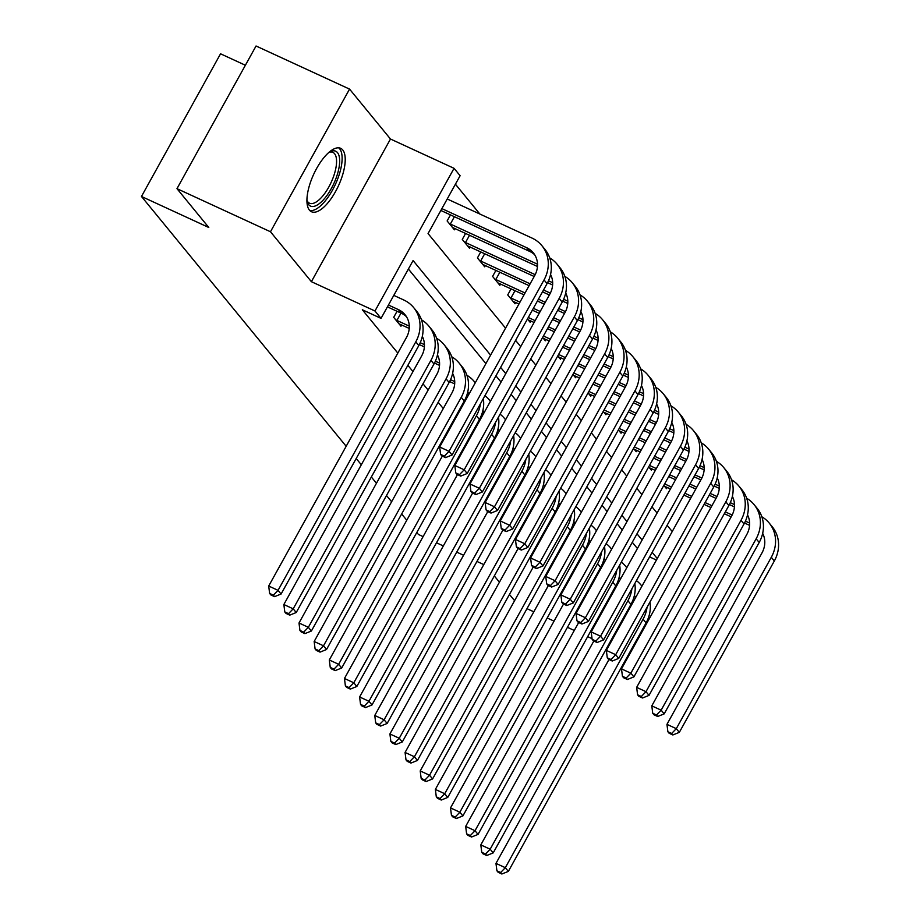 <?xml version="1.0" encoding="UTF-8"?>
<svg xmlns="http://www.w3.org/2000/svg" width="920" height="920" viewBox="0 0 920 920"><rect width="100%" height="100%" fill="white"/><g stroke="black" fill="none" stroke-linecap="round" stroke-linejoin="round"><path stroke-width="1.38" d="M342.746 149.948A34.902 13.662 114.7 0 0 340.688 148.327A34.902 13.662 114.7 0 0 315.1 171.361A34.902 13.662 114.7 0 0 309.407 210.105A34.902 13.662 114.7 0 0 311.466 211.726A34.902 13.662 114.7 0 0 337.053 188.692A34.902 13.662 114.7 0 0 342.746 149.948M245.387 65.251L220.547 53.797L141.462 196.466L346.161 446.269M141.462 196.466L208.794 227.493L176.973 188.657L256.048 46L349.554 89.102L270.48 231.759L311.385 281.681L374.969 310.994L454.054 168.326L460.115 175.72L428.053 233.565L505.563 328.152M311.385 281.681L390.471 139.023L349.554 89.102M390.471 139.023L454.054 168.326M479.872 214.038L455.411 184.195M526.976 608.66L533.818 611.811M547.216 617.987L554.047 621.138M567.444 627.313L574.275 630.464M587.673 636.64L592.043 638.653M607.901 645.966L608.615 646.288M176.973 188.657L270.48 231.759M450.478 214.9L447.131 220.949L454.399 229.816L455.112 228.539M465.635 233.381L462.277 239.43L469.545 248.308L470.258 247.031M480.78 251.873L477.434 257.922L484.702 266.8L485.415 265.523M495.937 270.365L492.579 276.414L499.859 285.292L500.56 284.004M511.083 288.857L507.736 294.906L515.004 303.784L515.717 302.496M527.459 318.987L530.161 322.276L530.863 320.988M542.616 337.467L545.307 340.768L546.02 339.48M557.761 355.959L560.464 359.248L561.165 357.972M572.918 374.452L575.609 377.74L576.322 376.464M588.064 392.943L590.766 396.232L591.468 394.956M603.221 411.435L605.912 414.724L606.625 413.436M618.366 429.928L621.069 433.216L621.77 431.928M633.523 448.419L636.214 451.709L636.928 450.421M648.669 466.9L651.371 470.2L652.073 468.912M663.826 485.392L666.517 488.681L667.23 487.404M490.601 355.143L413.091 260.555L381.029 318.389L362.33 309.764L397.82 353.084M407.859 365.32L412.976 371.565M423.004 383.812L428.122 390.057M438.161 402.304L443.279 408.549M453.307 420.796L453.847 421.44M468.464 439.288L468.993 439.933M483.609 457.78L484.15 458.424M498.766 476.261L499.296 476.916M513.912 494.753L514.452 495.409M529.069 513.245L529.598 513.9M544.214 531.737L544.755 532.392M559.371 550.229L559.9 550.884M574.517 568.721L575.058 569.365M589.674 587.213L590.203 587.857M604.819 605.693L605.36 606.349M637.41 548.515L632.293 542.271M622.265 530.023L617.147 523.779M607.108 511.531L601.99 505.287M591.962 493.039L586.845 486.795M576.805 474.547L571.688 468.303M561.66 456.067L556.542 449.811M546.503 437.575L541.385 431.33M531.357 419.083L526.24 412.838M516.2 400.591L511.083 394.346M501.055 382.099L495.937 375.854M485.898 363.607L408.399 269.019M397.049 311.293L393.691 317.342L400.971 326.209L401.683 324.933M423.096 536.613L418.428 534.462L416.806 532.473M406.766 520.237L401.649 513.992M391.621 501.745L386.503 495.5M376.464 483.253L371.346 477.008M361.318 464.761L356.201 458.516M578.404 607.545L578.933 608.189M593.549 626.037L594.09 626.681M608.706 644.518L609.235 645.173M581.164 602.565L581.877 602.887M601.393 611.892L602.106 612.214M621.621 621.219L622.334 621.54M623.656 617.55L624.369 617.872M381.029 318.389L374.969 310.994M483.782 564.592L476.951 561.441M463.553 555.266L456.722 552.115M443.325 545.939L436.494 542.788M514.591 600.679L509.461 594.435M499.433 582.188L494.316 575.943M515.591 340.388L520.708 346.633M530.748 358.88L535.865 365.125M545.893 377.372L551.011 383.617M561.05 395.864L566.168 402.109M576.196 414.356L581.313 420.601M591.353 432.848L596.47 439.093M606.498 451.329L611.616 457.585M621.655 469.821L626.773 476.065M636.801 488.313L641.918 494.557M651.958 506.805L657.075 513.049M667.103 525.297L672.221 531.541M657.259 558.532L652.142 552.287M642.114 540.04L636.996 533.795M626.957 521.548L621.839 515.303M611.811 503.056L606.694 496.811M596.654 484.575L591.537 478.319M581.509 466.084L576.391 459.839M566.352 447.591L561.234 441.347M551.207 429.099L546.089 422.855M536.049 410.607L530.932 404.363M520.904 392.115L515.786 385.871M505.747 373.623L500.629 367.379M649.589 556.887L656.431 560.038M387.423 306.854L401.465 313.317A22.379 20.228 140.7 0 1 406.444 316.675M388.435 305.026L398.429 309.626A22.379 20.228 140.7 0 1 405.053 314.721A22.379 20.228 140.7 0 1 406.444 337.525L268.697 586.028L278.047 590.341L415.794 341.837A33.569 30.348 -39.3 0 0 413.701 307.636A33.569 30.348 -39.3 0 0 403.776 299.989L393.783 295.377M273.378 595.159L269.629 593.446L270.848 594.918L274.585 596.643L273.378 595.159L278.047 590.341L281.083 594.032L418.83 345.529A33.569 30.348 -39.3 0 0 416.737 311.328L413.701 307.636M281.083 594.032L274.585 596.643M269.629 593.446L268.697 586.028M441.876 208.621L526.665 247.71A22.379 20.228 140.7 0 1 533.289 252.804A22.379 20.228 140.7 0 1 534.681 275.609L439.679 446.993L449.029 451.306L544.03 279.921A33.569 30.348 -39.3 0 0 541.938 245.72A33.569 30.348 -39.3 0 0 532.013 238.073L447.212 198.984M440.853 210.461L529.702 251.413A22.379 20.228 140.7 0 1 534.681 254.759M444.36 456.136L440.611 454.411L441.83 455.894L445.567 457.608L444.36 456.136L449.029 451.306L452.065 454.997L547.066 283.613A33.569 30.348 -39.3 0 0 544.973 249.412L541.938 245.72M452.065 454.997L445.567 457.608M440.611 454.411L439.679 446.993M398.992 323.805L409.228 328.405M400.982 313.099L396.911 320.436L409.273 326.128M396.911 320.436L395.669 319.746M422.315 336.409A22.379 20.228 140.7 0 1 421.601 356.017L283.854 604.52L293.204 608.821L430.951 360.318A33.569 30.348 -39.3 0 0 428.858 326.117A33.569 30.348 -39.3 0 0 421.475 319.803M288.523 613.651L284.786 611.926L285.993 613.41L289.742 615.135L288.523 613.651L293.204 608.821L296.228 612.524L433.975 364.021A33.569 30.348 -39.3 0 0 431.882 329.82L428.858 326.117M296.228 612.524L289.742 615.135M284.786 611.926L283.854 604.52M419.336 344.574L424.373 346.897M420.233 342.688L424.419 344.62M437.46 354.901A22.379 20.228 140.7 0 1 436.747 374.509L299 623.001L308.349 627.313L446.096 378.81A33.569 30.348 -39.3 0 0 444.003 344.609A33.569 30.348 -39.3 0 0 436.62 338.296M303.68 632.144L299.931 630.418L301.15 631.902L304.888 633.627L303.68 632.144L308.349 627.313L311.385 631.016L449.132 382.513A33.569 30.348 -39.3 0 0 447.039 348.312L444.003 344.609M311.385 631.016L304.888 633.627M299.931 630.418L299 623.001M434.493 363.066L439.53 365.389M435.39 361.18L439.576 363.112M452.617 373.393A22.379 20.228 140.7 0 1 451.904 392.989L314.157 641.493L323.506 645.806L461.253 397.302A33.569 30.348 -39.3 0 0 459.16 363.101A33.569 30.348 -39.3 0 0 451.777 356.787M318.826 650.635L315.089 648.91L316.296 650.394L320.045 652.119L318.826 650.635L323.506 645.806L326.531 649.508L464.278 401.005A33.569 30.348 -39.3 0 0 462.185 366.804L459.16 363.101M326.531 649.508L320.045 652.119M315.089 648.91L314.157 641.493M454.411 216.706L450.351 224.043L537.51 264.212M450.351 224.043L449.109 223.353M452.421 227.412L537.464 266.489M550.551 274.493A22.379 20.228 140.7 0 1 549.838 294.101L454.836 465.485L464.186 469.798L559.188 298.402A33.569 30.348 -39.3 0 0 557.094 264.201A33.569 30.348 -39.3 0 0 549.712 257.887M459.505 474.628L455.768 472.903L456.975 474.375L460.724 476.1L459.505 474.628L464.186 469.798L467.21 473.489L562.212 302.105A33.569 30.348 -39.3 0 0 560.119 267.904L557.094 264.201M467.21 473.489L460.724 476.1M455.768 472.903L454.836 465.485M469.568 235.198L465.497 242.535L535.187 274.654M548.469 280.772L552.655 282.704M465.497 242.535L464.255 241.845M467.578 245.893L534.186 276.494M547.572 282.658L552.609 284.981M565.697 292.986A22.379 20.228 140.7 0 1 564.983 312.593L469.982 483.977L479.331 488.29L574.333 316.894A33.569 30.348 -39.3 0 0 572.24 282.693A33.569 30.348 -39.3 0 0 564.857 276.38M474.662 493.12L470.925 491.395L472.132 492.867L475.87 494.592L474.662 493.12L479.331 488.29L482.367 491.981L577.369 320.597A33.569 30.348 -39.3 0 0 575.276 286.396L572.24 282.693M482.367 491.981L475.87 494.592M470.925 491.395L469.982 483.977M484.713 253.69L480.654 261.015L530.127 283.82M543.524 289.995L550.332 293.135M563.626 299.264L567.812 301.197M480.654 261.015L479.412 260.337M482.724 264.385L529.115 285.66M542.512 291.835L549.343 294.986M562.729 301.15L567.766 303.473M580.853 311.478A22.379 20.228 140.7 0 1 580.14 331.073L485.139 502.469L494.488 506.77L589.49 335.386A33.569 30.348 -39.3 0 0 587.397 301.185A33.569 30.348 -39.3 0 0 580.014 294.872M489.808 511.6L486.07 509.875L487.278 511.359L491.027 513.084L489.808 511.6L494.488 506.77L497.513 510.473L592.514 339.089A33.569 30.348 -39.3 0 0 590.421 304.888L587.397 301.185M497.513 510.473L491.027 513.084M486.07 509.875L485.139 502.469M449.638 381.558L454.675 383.881M450.535 379.672L454.721 381.604M467.762 391.885A22.379 20.228 140.7 0 1 468.832 394.392M442.313 456.113L329.303 659.985L338.652 664.297L476.399 415.794A33.569 30.348 -39.3 0 0 480.378 403.914M333.983 669.127L330.245 667.402L331.453 668.886L335.19 670.611L333.983 669.127L338.652 664.297L341.688 668L479.435 419.497A33.569 30.348 -39.3 0 0 483.31 398.636M475.26 382.812A33.569 30.348 -39.3 0 0 474.306 381.593A33.569 30.348 -39.3 0 0 466.923 375.279M341.688 668L335.19 670.611M330.245 667.402L329.303 659.985M499.87 272.182L495.799 279.507L525.044 292.986M538.441 299.161L545.284 302.312M558.681 308.487L565.49 311.627M578.784 317.756L582.958 319.688M495.799 279.507L494.557 278.829M497.881 282.877L524.032 294.825M537.429 301.001L544.26 304.152M557.658 310.327L564.489 313.478M577.875 319.642L582.912 321.966M595.999 329.969A22.379 20.228 140.7 0 1 595.286 349.565L500.284 520.962L509.634 525.262L604.635 353.878A33.569 30.348 -39.3 0 0 602.543 319.677A33.569 30.348 -39.3 0 0 595.159 313.363M504.965 530.092L501.227 528.367L502.435 529.851L506.172 531.576L504.965 530.092L509.634 525.262L512.67 528.966L607.671 357.581A33.569 30.348 -39.3 0 0 605.578 323.38L602.543 319.677M512.67 528.966L506.172 531.576M501.227 528.367L500.284 520.962M329.337 152.03A30.21 11.822 -65.3 0 1 329.969 151.719A30.21 11.822 -65.3 0 1 339.284 166.002A30.21 11.822 -65.3 0 1 322.954 200.307A30.21 11.822 -65.3 0 1 307.084 201.376A30.21 11.822 -65.3 0 1 306.912 200.698M306.912 200.318A27.968 10.948 114.7 0 0 309.511 203.193A27.968 10.948 114.7 0 0 321.103 197.846A27.968 10.948 114.7 0 0 335.133 171.373A27.968 10.948 114.7 0 0 332.925 152.386A27.968 10.948 114.7 0 0 329.061 152.271M309.798 210.542A34.684 13.57 114.7 0 0 322.943 203.515A34.684 13.57 114.7 0 0 339.94 172.166A34.684 13.57 114.7 0 0 338.709 147.833M464.796 400.05L465.52 400.384M465.692 398.164L466.532 398.555M482.919 410.377A22.379 20.228 140.7 0 1 483.989 412.884M457.47 474.605L344.459 678.477L353.809 682.789L491.556 434.286A33.569 30.348 -39.3 0 0 495.523 422.406M349.128 687.619L345.391 685.894L346.598 687.366L350.347 689.091L349.128 687.619L353.809 682.789L356.834 686.481L494.58 437.978A33.569 30.348 -39.3 0 0 498.456 417.128M489.463 400.085L490.429 401.269A33.569 30.348 -39.3 0 0 489.463 400.085A33.569 30.348 -39.3 0 0 484.932 395.703M356.834 686.481L350.347 689.091M345.391 685.894L344.459 678.477M479.941 418.542L480.666 418.876M480.838 416.656L481.689 417.036M498.065 428.869A22.379 20.228 140.7 0 1 499.134 431.376M472.615 493.097L359.605 696.969L368.954 701.281L506.701 452.778A33.569 30.348 -39.3 0 0 510.68 440.898M364.285 706.111L360.548 704.386L361.755 705.858L365.493 707.583L364.285 706.111L368.954 701.281L371.99 704.973L509.737 456.469A33.569 30.348 -39.3 0 0 513.613 435.62M505.563 419.796A33.569 30.348 -39.3 0 0 504.608 418.577A33.569 30.348 -39.3 0 0 500.089 414.184M371.99 704.973L365.493 707.583M360.548 704.386L359.605 696.969M495.098 437.023L495.822 437.368M495.995 435.137L496.834 435.528M513.222 447.361A22.379 20.228 140.7 0 1 514.291 449.868M487.772 511.589L374.762 715.461L384.111 719.773L521.858 471.27A33.569 30.348 -39.3 0 0 525.837 459.39M379.431 724.592L375.693 722.879L376.901 724.35L380.65 726.075L379.431 724.592L384.111 719.773L387.136 723.465L524.883 474.961A33.569 30.348 -39.3 0 0 528.759 454.112M519.765 437.069L520.731 438.242A33.569 30.348 -39.3 0 0 519.765 437.069A33.569 30.348 -39.3 0 0 515.234 432.676M387.136 723.465L380.65 726.075M375.693 722.879L374.762 715.461M510.243 455.515L510.968 455.848M511.152 453.629L511.991 454.02M528.367 465.853A22.379 20.228 140.7 0 1 529.437 468.36M502.918 530.069L389.907 733.953L399.257 738.254L537.004 489.762A33.569 30.348 -39.3 0 0 540.983 477.882M394.588 743.084L390.85 741.359L392.058 742.842L395.796 744.567L394.588 743.084L399.257 738.254L402.293 741.957L540.04 493.453A33.569 30.348 -39.3 0 0 543.915 472.604M535.865 456.78A33.569 30.348 -39.3 0 0 534.911 455.549A33.569 30.348 -39.3 0 0 530.391 451.168M402.293 741.957L395.796 744.567M390.85 741.359L389.907 733.953M525.4 474.007L526.125 474.341M526.297 472.121L527.137 472.512M543.524 484.334A22.379 20.228 140.7 0 1 544.594 486.852M518.075 548.561L405.065 752.445L414.414 756.746L552.161 508.242A33.569 30.348 -39.3 0 0 556.14 496.374M409.733 761.576L405.996 759.851L407.203 761.334L410.952 763.059L409.733 761.576L414.414 756.746L417.438 760.449L555.185 511.945A33.569 30.348 -39.3 0 0 559.061 491.084M551.011 475.272A33.569 30.348 -39.3 0 0 550.068 474.041A33.569 30.348 -39.3 0 0 545.537 469.66M417.438 760.449L410.952 763.059M405.996 759.851L405.065 752.445M515.016 290.674L510.956 297.999L519.961 302.151M533.358 308.327L540.201 311.478M553.598 317.653L560.429 320.804M573.827 326.979L580.635 330.119M593.929 336.248L598.115 338.169M510.956 297.999L509.714 297.321M513.026 301.369L518.949 303.991M532.346 310.166L539.178 313.317M552.575 319.493L559.417 322.644M572.815 328.82L579.646 331.959M593.032 338.134L598.069 340.457M611.156 348.461A22.379 20.228 140.7 0 1 610.443 368.058L515.441 539.442L524.791 543.754L619.793 372.37A33.569 30.348 -39.3 0 0 617.699 338.169A33.569 30.348 -39.3 0 0 610.317 331.855M520.11 548.584L516.373 546.859L517.58 548.343L521.329 550.068L520.11 548.584L524.791 543.754L527.816 547.457L622.817 376.073A33.569 30.348 -39.3 0 0 620.724 341.86L617.699 338.169M527.816 547.457L521.329 550.068M516.373 546.859L515.441 539.442M528.287 317.492L535.118 320.643M548.515 326.818L555.346 329.969M568.744 336.145L575.587 339.296M588.984 345.471L595.792 348.611M609.086 354.74L613.26 356.661M528.183 319.861L534.106 322.483M547.503 328.659L554.334 331.809M567.732 337.985L574.563 341.124M587.96 347.3L594.803 350.451M608.178 356.626L613.214 358.949M626.301 366.953A22.379 20.228 140.7 0 1 625.588 386.549L530.587 557.934L539.936 562.246L634.938 390.862A33.569 30.348 -39.3 0 0 632.845 356.661A33.569 30.348 -39.3 0 0 625.462 350.347M535.267 567.077L531.53 565.351L532.737 566.835L536.475 568.56L535.267 567.077L539.936 562.246L542.972 565.949L637.974 394.553A33.569 30.348 -39.3 0 0 635.881 360.353L632.845 356.661M542.972 565.949L536.475 568.56M531.53 565.351L530.587 557.934M543.433 335.984L550.264 339.135M563.661 345.31L570.503 348.461M583.901 354.637L590.732 357.788M604.13 363.964L610.938 367.103M624.231 373.221L628.418 375.153M543.329 338.353L549.251 340.975M562.649 347.15L569.48 350.29M582.877 356.466L589.72 359.616M603.117 365.792L609.948 368.943M623.334 375.107L628.371 377.43M641.458 385.445A22.379 20.228 140.7 0 1 640.745 405.041L545.744 576.426L555.093 580.738L650.095 409.354A33.569 30.348 -39.3 0 0 648.002 375.153A33.569 30.348 -39.3 0 0 640.619 368.839M550.413 585.568L546.675 583.843L547.883 585.327L551.632 587.04L550.413 585.568L555.093 580.738L558.118 584.441L653.119 413.046A33.569 30.348 -39.3 0 0 651.038 378.844L648.002 375.153M558.118 584.441L551.632 587.04M546.675 583.843L545.744 576.426M558.589 354.476L565.42 357.627M578.818 363.803L585.649 366.953M599.046 373.129L605.889 376.28M619.286 382.455L626.094 385.595M639.388 391.713L643.563 393.645M558.486 356.845L564.409 359.455M577.806 365.631L584.637 368.782M598.034 374.957L604.865 378.108M618.263 384.284L625.106 387.435M638.48 393.599L643.517 395.922M656.604 403.937A22.379 20.228 140.7 0 1 655.891 423.534L560.889 594.918L570.239 599.231L665.24 427.846A33.569 30.348 -39.3 0 0 663.159 393.633A33.569 30.348 -39.3 0 0 655.764 387.331M565.57 604.06L561.832 602.335L563.04 603.807L566.778 605.532L565.57 604.06L570.239 599.231L573.275 602.922L668.276 431.537A33.569 30.348 -39.3 0 0 666.183 397.336L663.159 393.633M573.275 602.922L566.778 605.532M561.832 602.335L560.889 594.918M573.735 372.968L580.577 376.119M593.963 382.294L600.806 385.445M614.203 391.621L621.034 394.772M634.432 400.947L641.24 404.087M654.534 410.205L658.72 412.137M573.631 375.325L579.554 377.947M592.952 384.123L599.782 387.274M613.18 393.449L620.022 396.6M633.42 402.776L640.251 405.927M653.637 412.091L658.674 414.414M671.761 422.418A22.379 20.228 140.7 0 1 671.048 442.025L576.047 613.41L585.396 617.722L680.397 446.326A33.569 30.348 -39.3 0 0 678.304 412.125A33.569 30.348 -39.3 0 0 670.921 405.812M580.716 622.553L576.978 620.827L578.197 622.299L581.934 624.024L580.716 622.553L585.396 617.722L588.42 621.414L683.422 450.029A33.569 30.348 -39.3 0 0 681.341 415.828L678.304 412.125M588.42 621.414L581.934 624.024M576.978 620.827L576.047 613.41M540.546 492.499L541.27 492.832M541.454 490.613L542.294 491.004M558.67 502.826A22.379 20.228 140.7 0 1 559.74 505.344M533.221 567.053L420.21 770.925L429.559 775.238L567.306 526.734A33.569 30.348 -39.3 0 0 571.285 514.866M424.89 780.068L421.153 778.343L422.36 779.827L426.098 781.551L424.89 780.068L429.559 775.238L432.595 778.941L570.342 530.438A33.569 30.348 -39.3 0 0 574.218 509.576M566.168 493.752A33.569 30.348 -39.3 0 0 565.225 492.534A33.569 30.348 -39.3 0 0 560.694 488.152M432.595 778.941L426.098 781.551M421.153 778.343L420.21 770.925M588.892 391.46L595.723 394.611M609.12 400.786L615.952 403.937M629.349 410.113L636.192 413.252M649.589 419.428L656.397 422.567M669.691 428.697L673.877 430.629M588.788 393.817L594.711 396.44M608.108 402.615L614.939 405.766M628.337 411.941L635.168 415.092M648.565 421.268L655.408 424.419M668.782 430.583L673.819 432.906M686.906 440.91A22.379 20.228 140.7 0 1 686.193 460.506L591.192 631.902L600.542 636.214L695.543 464.818A33.569 30.348 -39.3 0 0 693.461 430.617A33.569 30.348 -39.3 0 0 686.078 424.304M595.872 641.033L592.135 639.319L593.342 640.792L597.08 642.516L595.872 641.033L600.542 636.214L603.577 639.906L698.579 468.522A33.569 30.348 -39.3 0 0 696.486 434.32L693.461 430.617M603.577 639.906L597.08 642.516M592.135 639.319L591.192 631.902M555.703 510.991L556.428 511.324M556.6 509.105L557.439 509.496M573.827 521.318A22.379 20.228 140.7 0 1 574.896 523.825M548.377 585.545L435.367 789.418L444.716 793.73L582.463 545.226A33.569 30.348 -39.3 0 0 586.442 533.347M440.036 798.56L436.298 796.835L437.506 798.318L441.255 800.043L440.036 798.56L444.716 793.73L447.741 797.433L585.488 548.929A33.569 30.348 -39.3 0 0 589.363 528.068M581.313 512.245A33.569 30.348 -39.3 0 0 580.37 511.025A33.569 30.348 -39.3 0 0 575.839 506.644M447.741 797.433L441.255 800.043M436.298 796.835L435.367 789.418M604.037 409.952L610.88 413.103M624.278 419.278L631.108 422.418M644.506 428.593L651.337 431.744M664.734 437.92L671.543 441.059M684.836 447.189L689.022 449.121M603.934 412.309L609.856 414.931M623.254 421.107L630.085 424.258M643.482 430.433L650.325 433.584M663.722 439.76L670.553 442.911M683.939 449.075L688.976 451.398M702.063 459.402A22.379 20.228 140.7 0 1 701.35 478.998L606.349 650.394L615.698 654.695L710.7 483.31A33.569 30.348 -39.3 0 0 708.607 449.109A33.569 30.348 -39.3 0 0 701.224 442.796M611.018 659.525L607.28 657.8L608.499 659.283L612.237 661.008L611.018 659.525L615.698 654.695L618.723 658.398L713.724 487.013A33.569 30.348 -39.3 0 0 711.643 452.812L708.607 449.109M618.723 658.398L612.237 661.008M607.28 657.8L606.349 650.394M570.848 529.483L571.573 529.816M571.757 527.597L572.596 527.988M588.972 539.81A22.379 20.228 140.7 0 1 590.053 542.317M563.523 604.037L450.512 807.909L459.862 812.222L597.609 563.718A33.569 30.348 -39.3 0 0 601.588 551.839M455.193 817.052L451.455 815.327L452.663 816.81L456.4 818.524L455.193 817.052L459.862 812.222L462.898 815.913L600.645 567.422A33.569 30.348 -39.3 0 0 604.52 546.56M596.47 530.736A33.569 30.348 -39.3 0 0 595.528 529.517A33.569 30.348 -39.3 0 0 590.996 525.136M462.898 815.913L456.4 818.524M451.455 815.327L450.512 807.909M619.194 428.444L626.025 431.584M639.423 437.759L646.254 440.91M659.651 447.085L666.494 450.236M679.891 456.412L686.699 459.551M699.994 465.681L704.179 467.613M619.091 430.801L625.013 433.423M638.411 439.599L645.242 442.75M658.639 448.925L665.47 452.076M678.868 458.252L685.71 461.391M699.085 467.567L704.122 469.89M717.209 477.894A22.379 20.228 140.7 0 1 716.496 497.49L621.494 668.874L630.844 673.187L725.845 501.803A33.569 30.348 -39.3 0 0 723.764 467.601A33.569 30.348 -39.3 0 0 716.381 461.288M626.175 678.017L622.438 676.292L623.645 677.775L627.382 679.5L626.175 678.017L630.844 673.187L633.88 676.89L728.881 505.505A33.569 30.348 -39.3 0 0 726.788 471.293L723.764 467.601M633.88 676.89L627.382 679.5M622.438 676.292L621.494 668.874M586.005 547.975L586.73 548.308M586.903 546.089L587.742 546.468M604.13 558.302A22.379 20.228 140.7 0 1 605.199 560.809M578.68 622.529L465.669 826.401L475.019 830.714L612.766 582.21A33.569 30.348 -39.3 0 0 616.745 570.331M470.338 835.544L466.601 833.819L467.82 835.291L471.558 837.016L470.338 835.544L475.019 830.714L478.043 834.405L615.79 585.902A33.569 30.348 -39.3 0 0 619.666 565.053M611.616 549.228A33.569 30.348 -39.3 0 0 610.673 548.009A33.569 30.348 -39.3 0 0 606.142 543.616M478.043 834.405L471.558 837.016M466.601 833.819L465.669 826.401M634.34 446.924L641.182 450.075M654.58 456.251L661.411 459.402M674.808 465.577L681.639 468.728M695.037 474.904L701.845 478.043M715.139 484.173L719.325 486.093M634.236 449.293L640.159 451.916M653.556 458.091L660.399 461.242M673.785 467.417L680.627 470.557M694.025 476.732L700.856 479.883M714.242 486.059L719.279 488.382M732.366 496.386A22.379 20.228 140.7 0 1 731.653 515.982L636.651 687.366L646.001 691.679L741.002 520.294A33.569 30.348 -39.3 0 0 738.909 486.093A33.569 30.348 -39.3 0 0 731.526 479.78M641.32 696.509L637.583 694.784L638.802 696.268L642.539 697.992L641.32 696.509L646.001 691.679L649.025 695.382L744.027 523.986A33.569 30.348 -39.3 0 0 741.945 489.785L738.909 486.093M649.025 695.382L642.539 697.992M637.583 694.784L636.651 687.366M601.151 566.467L601.875 566.8M602.059 564.581L602.899 564.96M619.275 576.794A22.379 20.228 140.7 0 1 620.356 579.301M593.825 641.021L480.815 844.894L490.164 849.206L627.911 600.702A33.569 30.348 -39.3 0 0 631.89 588.823M485.495 854.036L481.758 852.311L482.966 853.783L486.703 855.508L485.495 854.036L490.164 849.206L493.2 852.897L630.947 604.394A33.569 30.348 -39.3 0 0 634.823 583.544M626.773 567.721A33.569 30.348 -39.3 0 0 625.83 566.501A33.569 30.348 -39.3 0 0 621.299 562.108M493.2 852.897L486.703 855.508M481.758 852.311L480.815 844.894M649.497 465.416L656.328 468.567M669.725 474.743L676.556 477.894M689.954 484.069L696.796 487.22M710.194 493.396L717.002 496.535M730.296 502.665L734.482 504.585M649.394 467.785L655.316 470.407M668.713 476.583L675.544 479.722M688.942 485.898L695.773 489.049M709.17 495.224L716.013 498.375M729.387 504.551L734.424 506.862M747.511 514.878A22.379 20.228 140.7 0 1 746.798 534.474L651.797 705.858L661.146 710.171L756.148 538.786A33.569 30.348 -39.3 0 0 754.067 504.585A33.569 30.348 -39.3 0 0 746.683 498.272M656.477 715.001L652.74 713.276L653.947 714.759L657.685 716.484L656.477 715.001L661.146 710.171L664.182 713.874L759.184 542.478A33.569 30.348 -39.3 0 0 757.091 508.277L754.067 504.585M664.182 713.874L657.685 716.484M652.74 713.276L651.797 705.858M616.308 584.947L617.032 585.292M617.205 583.061L618.044 583.452M634.432 595.286A22.379 20.228 140.7 0 1 635.501 597.793M608.982 659.502L495.972 863.385L505.322 867.686L643.068 619.194A33.569 30.348 -39.3 0 0 647.047 607.315M500.641 872.516L496.903 870.791L498.122 872.275L501.86 874L500.641 872.516L505.322 867.686L508.346 871.389L646.093 622.886A33.569 30.348 -39.3 0 0 649.969 602.036M641.918 586.212A33.569 30.348 -39.3 0 0 640.976 584.982A33.569 30.348 -39.3 0 0 636.444 580.601M508.346 871.389L501.86 874M496.903 870.791L495.972 863.385M664.643 483.909L671.485 487.059M684.882 493.235L691.713 496.386M705.111 502.561L711.942 505.712M725.339 511.888L732.159 515.028M745.442 521.145L749.627 523.077M664.539 486.277L670.461 488.888M683.859 495.063L690.702 498.214M704.087 504.39L710.93 507.541M724.327 513.716L731.158 516.867M744.544 523.031L749.581 525.354M762.668 533.37A22.379 20.228 140.7 0 1 761.956 552.966L666.954 724.35L676.303 728.663L771.305 557.278A33.569 30.348 -39.3 0 0 769.212 523.066A33.569 30.348 -39.3 0 0 761.829 516.764M671.623 733.493L667.885 731.768L669.105 733.24L672.842 734.965L671.623 733.493L676.303 728.663L679.328 732.355L774.329 560.97A33.569 30.348 -39.3 0 0 772.248 526.769L769.212 523.066M679.328 732.355L672.842 734.965M667.885 731.768L666.954 724.35M398.429 309.626L401.465 313.317M415.794 341.837L418.83 345.529M526.665 247.71L529.702 251.413M544.03 279.921L547.066 283.613M430.951 360.318L433.975 364.021M446.096 378.81L449.132 382.513M461.253 397.302L464.278 401.005M559.188 298.402L562.212 302.105M574.333 316.894L577.369 320.597M589.49 335.386L592.514 339.089M476.399 415.794L479.435 419.497M604.635 353.878L607.671 357.581M491.556 434.286L494.58 437.978M506.701 452.778L509.737 456.469M521.858 471.27L524.883 474.961M537.004 489.762L540.04 493.453M552.161 508.242L555.185 511.945M619.793 372.37L622.817 376.073M634.938 390.862L637.974 394.553M650.095 409.354L653.119 413.046M665.24 427.846L668.276 431.537M680.397 446.326L683.422 450.029M567.306 526.734L570.342 530.438M695.543 464.818L698.579 468.522M582.463 545.226L585.488 548.929M710.7 483.31L713.724 487.013M597.609 563.718L600.645 567.422M725.845 501.803L728.881 505.505M612.766 582.21L615.79 585.902M741.002 520.294L744.027 523.986M627.911 600.702L630.947 604.394M756.148 538.786L759.184 542.478M643.068 619.194L646.093 622.886M771.305 557.278L774.329 560.97M474.306 381.593L475.284 382.777M504.608 418.577L505.586 419.75M534.911 455.549L535.889 456.734M550.068 474.041L551.034 475.226M565.225 492.534L566.191 493.718M580.37 511.025L581.337 512.21M595.528 529.517L596.494 530.702M610.673 548.009L611.639 549.183M625.83 566.501L626.796 567.674M640.976 584.982L641.942 586.166"/></g></svg>
